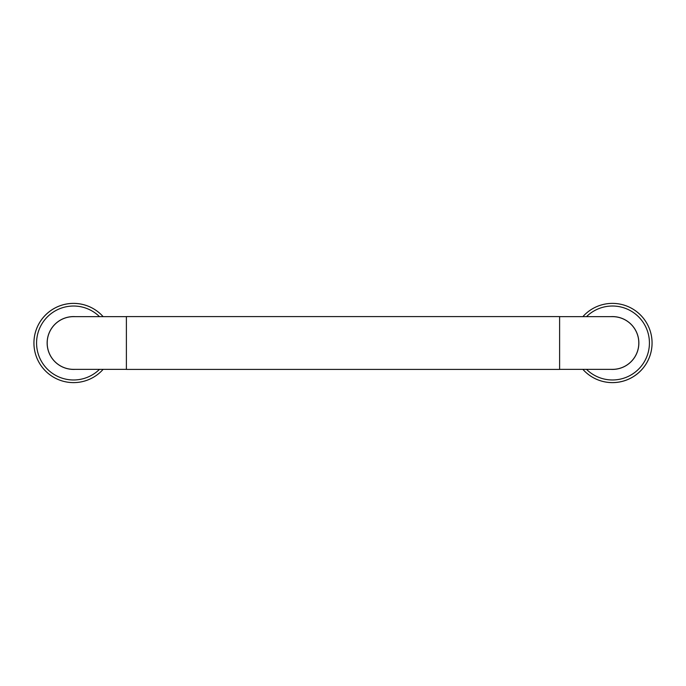 <?xml version="1.0" encoding="UTF-8"?>
<svg xmlns="http://www.w3.org/2000/svg" width="686" height="686" viewBox="0 0 686 686"><rect width="100%" height="100%" fill="white"/><g stroke="black" fill="none" stroke-linecap="round" stroke-linejoin="round"><path stroke-width="1.03" d="M126.387 316.58L126.387 369.42L559.613 369.42L559.613 316.58L126.387 316.58M73.556 303.375A39.625 39.625 0 0 1 103.132 316.64A39.625 39.625 0 0 0 37.396 359.207A39.625 39.625 0 0 0 103.132 369.36A39.625 39.625 0 0 1 37.396 359.207A39.625 39.625 0 0 1 73.556 303.375M75.22 369.36A26.42 26.42 0 0 1 47.154 343.832A26.42 26.42 0 0 1 75.22 316.64M126.387 369.36L73.556 369.36A26.36 26.36 0 0 1 47.188 343A26.36 26.36 0 0 1 73.556 316.64L126.387 316.64M559.613 316.64L612.444 316.64A26.36 26.36 0 0 1 638.812 343A26.36 26.36 0 0 1 612.444 369.36L559.613 369.36M610.78 369.36A26.42 26.42 0 0 0 638.846 342.168A26.42 26.42 0 0 0 610.78 316.64M612.444 382.625A39.625 39.625 0 0 0 648.604 326.793A39.625 39.625 0 0 0 582.868 316.64A39.625 39.625 0 0 1 648.604 326.793A39.625 39.625 0 0 1 582.868 369.36A39.625 39.625 0 0 0 612.444 382.625M99.487 369.36A36.984 36.984 0 0 1 39.325 357.012A36.984 36.984 0 0 1 99.487 316.64M586.513 369.36A36.984 36.984 0 0 0 646.675 328.988A36.984 36.984 0 0 0 586.513 316.64"/></g></svg>
